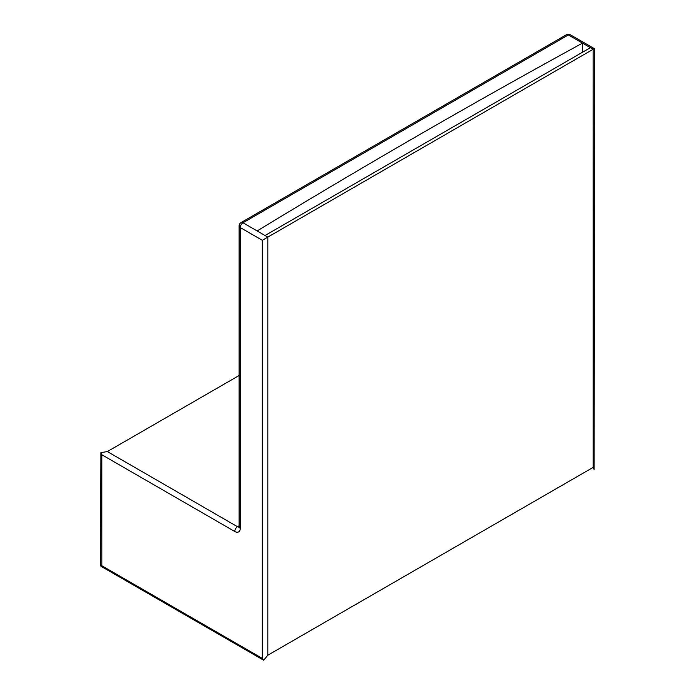 <?xml version="1.0" encoding="UTF-8"?>
<svg xmlns="http://www.w3.org/2000/svg" width="695" height="695" viewBox="0 0 695 695"><rect width="100%" height="100%" fill="white"/><g stroke="black" fill="none" stroke-linecap="round" stroke-linejoin="round"><path stroke-width="1.04" d="M582.497 52.238L582.497 43.116A8484.534 4898.499 0 0 0 257.159 230.948L265.064 235.509L590.403 47.677L568.345 34.941L243.007 222.774L257.159 230.948M239.106 375.509L107.36 451.568L100.949 452.636L100.706 564.297L100.949 566.269L101.844 565.756L262.31 658.4L262.31 240.288L593.156 49.267C594.642 48.407 594.642 48.407 593.156 49.267L590.403 47.677M262.31 658.4L263.692 660.233L267.818 655.211L593.156 467.387L594.051 469.507L593.156 467.387L593.156 49.267M241.061 222.582A3.901 3.901 0 0 0 239.106 225.953A3.901 2.25 0 0 0 240.253 227.552A3.901 2.25 -60 0 1 243.007 222.774A3.901 2.25 60 0 0 241.061 222.582L566.39 34.75A3.901 2.25 60 0 1 568.345 34.941A3.901 2.25 -60 0 1 570.291 34.75L594.295 48.607L594.051 469.507M100.949 566.269L263.692 660.233M100.949 452.636L101.844 454.756L101.844 565.756M265.064 235.509L267.818 237.099L267.818 655.211M107.36 451.568L237.49 526.706L239.106 525.768M262.31 240.288L240.253 227.552L240.253 528.296A7.801 4.5 -120 0 1 234.736 531.475A3.901 2.25 120 0 1 237.49 526.706A3.901 2.25 -120 0 0 239.089 527.036M240.253 528.296A3.901 2.25 180 0 1 239.106 526.706L239.106 225.953M234.736 531.475L101.844 454.756M570.291 34.75A3.901 3.901 0 0 0 566.39 34.75M239.106 526.706L239.037 527.288L239.445 526.897"/></g></svg>
